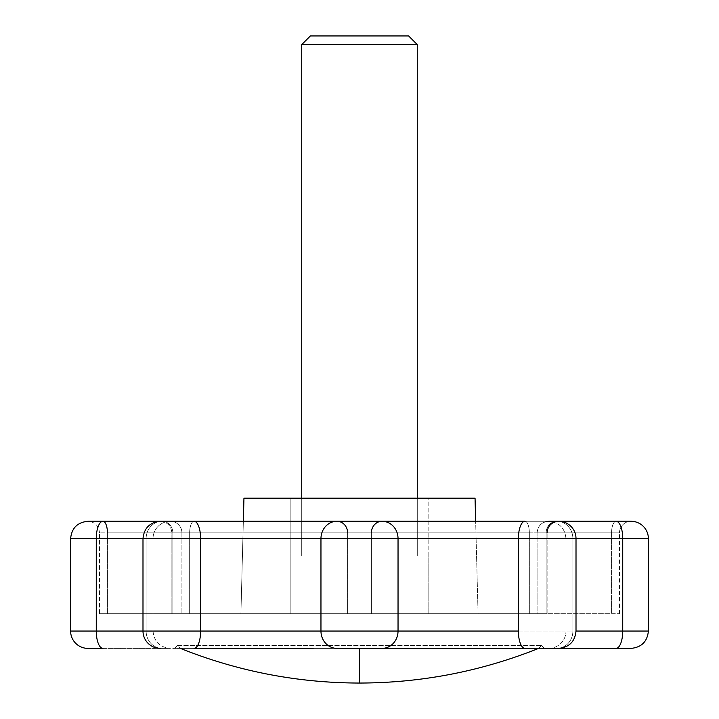 <?xml version="1.0" encoding="UTF-8"?>
<svg xmlns="http://www.w3.org/2000/svg" width="719" height="719" viewBox="0 0 719 719"><rect width="100%" height="100%" fill="white"/><g stroke="black" fill="none" stroke-linecap="round" stroke-linejoin="round"><path stroke-width="0.54" stroke-dasharray="3.6 2.7" d="M359.5 648.385L359.5 683.05L359.5 648.385L180.388 648.385L538.612 648.385L160.328 648.385A17.337 17.337 0 0 1 142.991 631.048L200.619 631.048A17.337 6.579 -90 0 1 194.04 648.385L160.328 648.385A17.337 17.337 0 0 1 142.991 631.048L146.11 631.048A17.337 16.034 -90 0 0 162.152 648.385A17.337 16.034 90 0 1 146.11 631.048L142.991 631.048L142.991 538.612L153.021 538.612A17.337 17.337 0 0 1 170.358 521.275A11.558 11.558 0 0 1 181.907 532.833L99.501 532.833L99.501 613.72L107.419 613.72L107.419 532.833L107.419 613.72L181.907 613.72L172.839 613.72L172.839 532.833A11.558 10.695 90 0 0 162.152 521.275L170.358 521.275A11.558 11.558 0 0 1 181.907 532.833L171.877 532.833L171.877 613.72L189.663 613.72L189.663 532.833L171.877 532.833L171.877 613.72L172.839 613.72L172.839 532.833L181.907 532.833L107.419 532.833L107.419 613.72L99.501 613.72L99.501 532.833L181.907 532.833L172.839 532.833L172.839 613.72L107.419 613.72L107.419 532.833L181.907 532.833A11.558 11.558 0 0 0 170.358 521.275L162.152 521.275A17.337 16.034 90 0 0 146.11 538.612L153.021 538.612A17.337 17.337 0 0 1 170.358 521.275A17.337 17.337 0 0 0 153.021 538.612L142.991 538.612L146.11 538.612L146.11 631.048L146.11 538.612L142.991 538.612L200.619 538.612L200.619 631.048L142.991 631.048L153.021 631.048L142.991 631.048L142.991 538.612L146.11 538.612L146.11 631.048L146.11 538.612L142.991 538.612C144.034 528.088 149.804 522.318 160.328 521.275C167.329 521.976 171.176 525.823 171.877 532.833L189.663 532.833L189.663 613.72L171.877 613.72L171.877 532.833L172.839 532.833L172.839 613.72L171.877 613.72L171.877 532.833L347.61 532.833L347.61 613.72L189.663 613.72L189.663 532.833L189.663 613.72L371.39 613.72L371.39 532.833L347.61 532.833L347.61 613.72L347.61 532.833L547.123 532.833A11.558 11.558 0 0 1 558.672 521.275L556.848 521.275A11.558 10.695 90 0 0 546.161 532.833L529.337 532.833L529.337 613.72L371.39 613.72L371.39 532.833L371.39 613.72L547.123 613.72L537.093 613.72L537.093 532.833L546.161 532.833L546.161 613.72L546.161 532.833L547.123 532.833L537.093 532.833L619.499 532.833A11.558 11.558 0 0 1 631.048 521.275L616.039 521.275A11.558 4.458 90 0 0 611.581 532.833L611.581 613.72L537.093 613.72L537.093 532.833L537.093 613.72L546.161 613.72L546.161 532.833L546.161 613.72L547.123 613.72L529.337 613.72L529.337 532.833L529.337 613.72L529.337 532.833L547.123 532.833L537.093 532.833L537.093 613.72L619.499 613.72L611.581 613.72L611.581 532.833L619.499 532.833L611.581 532.833L611.581 613.72L611.581 532.833L537.093 532.833L611.581 532.833A11.558 4.458 90 0 1 616.039 521.275L631.048 521.275A11.558 11.558 0 0 0 619.499 532.833L611.581 532.833A11.558 4.458 -90 0 1 616.039 521.275L524.96 521.275A11.558 4.386 90 0 1 529.337 532.833L371.39 532.833L371.39 613.72L347.61 613.72L347.61 532.833L189.663 532.833L529.337 532.833A11.558 4.386 90 0 0 524.96 521.275L558.672 521.275A17.337 17.337 0 0 1 576.009 538.612L518.381 538.612A17.337 6.579 90 0 1 524.96 521.275A17.337 6.579 -90 0 0 518.381 538.612L572.89 538.612A17.337 16.034 90 0 0 556.848 521.275A17.337 16.034 -90 0 1 572.89 538.612L565.979 538.612L565.979 631.048A17.337 17.337 0 0 1 548.642 648.385L556.848 648.385A17.337 16.034 -90 0 0 572.89 631.048L565.979 631.048A17.337 17.337 0 0 1 548.642 648.385L174.618 648.385L177.503 645.491L180.388 648.385L359.5 648.385L180.388 648.385L177.503 645.491L174.618 648.385L544.382 648.385L359.5 648.385L538.612 648.385L541.497 645.491L544.382 648.385L541.497 645.491L538.612 648.385L359.5 648.385M558.196 648.385L556.848 648.385A17.337 16.034 90 0 0 572.89 631.048L572.89 538.612L576.009 538.612L572.89 538.612L572.89 631.048L622.735 631.048L622.735 538.612L648.385 538.612L622.735 538.612A17.337 6.696 90 0 0 616.039 521.275A17.337 6.696 -90 0 1 622.735 538.612L565.979 538.612L565.979 631.048L572.89 631.048L572.89 538.612L572.89 631.048L518.381 631.048L518.381 538.612L398.038 538.612L398.038 613.72L398.038 538.612A17.337 15.989 90 0 0 382.05 521.275L524.96 521.275A11.558 4.386 -90 0 1 529.337 532.833A11.558 4.386 -90 0 0 524.96 521.275L523.881 521.275M290.17 613.72L290.17 498.168L428.83 498.168L428.83 613.72L290.17 613.72L428.83 613.72L428.83 498.168L243.948 498.168L475.052 498.168L290.17 498.168L428.83 498.168L290.17 498.168L290.17 613.72L359.5 613.72L99.501 613.72L478.081 613.72L475.654 521.275L478.081 613.72L290.17 613.72L428.83 613.72L428.83 555.94L290.17 555.94L290.17 613.72L290.17 555.94L428.83 555.94L290.17 555.94L428.83 555.94L428.83 613.72L290.17 613.72M243.346 521.275L240.919 613.72L478.081 613.72L240.919 613.72L314.122 613.72L240.919 613.72L243.346 521.275M70.615 631.048L96.265 631.048A17.337 6.696 -90 0 0 102.961 648.385L170.34 648.385L102.961 648.385A17.337 6.696 90 0 1 96.265 631.048L70.615 631.048M153.021 631.048C154.055 641.564 159.834 647.343 170.358 648.385C159.834 647.343 154.064 641.564 153.021 631.048L153.021 538.612L96.265 538.612A17.337 6.696 90 0 1 102.961 521.275C83.377 521.275 83.377 521.275 102.961 521.275A17.337 6.696 -90 0 0 96.265 538.612L96.265 631.048L153.012 631.048L153.021 538.612L146.11 538.612A17.337 16.034 90 0 1 162.152 521.275L170.358 521.275A17.337 17.337 0 0 0 153.021 538.612L70.615 538.612L96.265 538.612L96.265 631.048L146.11 631.048A17.337 16.034 90 0 0 162.152 648.385A17.337 16.034 -90 0 1 146.11 631.048L153.012 631.048L146.11 631.048M235.886 648.385L313.16 648.385M405.84 648.385L524.96 648.385A17.337 6.579 90 0 1 518.381 631.048L518.381 538.612L398.038 538.612A17.337 15.989 -90 0 0 382.05 521.275A11.558 10.659 90 0 0 371.39 532.833A11.558 10.659 -90 0 1 382.05 521.275L336.95 521.275A17.337 15.989 -90 0 0 320.962 538.612L200.619 538.612L200.619 631.048L398.038 631.048L200.619 631.048A17.337 6.579 90 0 1 194.04 648.385L336.95 648.385A17.337 15.989 90 0 1 328.107 645.491A17.337 15.989 -90 0 0 336.95 648.385L382.05 648.385A17.337 15.989 90 0 0 390.893 645.491A17.337 15.989 -90 0 1 382.05 648.385L548.642 648.385A17.337 17.337 0 0 0 565.979 631.048L565.979 538.612L576.009 538.612A17.337 17.337 0 0 0 558.672 521.275L556.848 521.275A17.337 16.034 90 0 1 572.89 538.612A17.337 16.034 -90 0 0 556.848 521.275A11.558 10.695 -90 0 0 546.161 532.833A11.558 10.695 -90 0 1 556.848 521.275L548.651 521.275C559.166 522.318 564.936 528.088 565.979 538.612L576.009 538.612L565.979 538.612C564.945 528.097 559.166 522.318 548.642 521.275C541.641 521.976 537.785 525.823 537.093 532.833L546.161 532.833A11.558 10.695 90 0 1 556.848 521.275L558.672 521.275A11.558 11.558 0 0 0 547.123 532.833L347.61 532.833A11.558 10.659 -90 0 0 336.95 521.275A11.558 10.659 90 0 1 347.61 532.833L189.663 532.833A11.558 4.386 90 0 1 194.04 521.275A17.337 6.579 -90 0 1 200.619 538.612L142.991 538.612M631.048 648.385L588.546 648.385M194.04 521.275A17.337 6.579 90 0 1 200.619 538.612L320.962 538.612L320.962 613.72L320.962 538.612A17.337 15.989 90 0 1 336.95 521.275L194.04 521.275A11.558 4.386 90 0 0 189.663 532.833A11.558 4.386 -90 0 1 194.04 521.275L160.364 521.275L194.04 521.275A11.558 4.386 -90 0 0 189.663 532.833L171.877 532.833C171.176 525.823 167.329 521.976 160.328 521.275M648.385 631.048L622.735 631.048L622.735 538.612L565.979 538.612L565.979 631.048L572.89 631.048A17.337 16.034 -90 0 1 556.848 648.385L548.642 648.385A17.337 17.337 0 0 0 565.979 631.048L648.385 631.048M524.96 648.385A17.337 6.579 -90 0 1 518.381 631.048L572.89 631.048A17.337 16.034 90 0 1 556.848 648.385L558.636 648.385M153.021 538.612L146.11 538.612A17.337 16.034 -90 0 1 162.152 521.275A17.337 16.034 -90 0 0 146.11 538.612L153.021 538.612M546.161 613.72L366.645 613.72L546.161 613.72M616.039 648.385A17.337 6.696 90 0 0 622.735 631.048A17.337 6.696 -90 0 1 616.039 648.385C635.623 648.385 635.623 648.385 616.039 648.385L556.848 648.385M102.961 521.275L170.358 521.275L102.961 521.275A11.558 4.458 90 0 1 107.419 532.833L99.501 532.833L107.419 532.833A11.558 4.458 -90 0 0 102.961 521.275L87.952 521.275C94.953 521.976 98.809 525.832 99.501 532.833M616.039 521.275A11.558 4.458 -90 0 0 611.581 532.833L537.093 532.833C537.785 525.832 541.641 521.976 548.642 521.275L616.039 521.275M523.765 521.275L382.05 521.275M160.364 521.275L162.152 521.275A11.558 10.695 -90 0 1 172.839 532.833A11.558 10.695 -90 0 0 162.152 521.275A11.558 10.695 90 0 1 172.839 532.833L181.907 532.833A11.558 11.558 0 0 0 170.358 521.275L162.152 521.275M301.719 555.94L417.281 555.94L417.281 498.168L417.281 555.94L301.719 555.94L417.281 555.94L301.719 555.94L301.719 498.168L301.719 555.94M428.83 613.72L295.446 613.72L428.83 613.72M301.719 44.614L417.281 44.614L301.719 44.614M310.392 35.95L408.608 35.95L310.392 35.95M177.503 645.491L541.497 645.491L177.503 645.491L180.388 648.385L177.503 645.491L174.618 648.385M558.672 648.385C569.196 647.343 574.966 641.564 576.009 631.048L576.009 538.612M181.907 532.833L181.907 613.72L181.907 532.833M547.123 613.72L547.123 532.833L547.123 613.72M619.499 613.72L619.499 532.833M558.672 521.275L548.651 521.275"/><path stroke-width="1.08" d="M359.5 683.05C297.594 682.933 237.89 671.375 180.388 648.385C237.881 671.375 297.585 682.933 359.5 683.05C421.406 682.933 481.11 671.375 538.612 648.385C481.119 671.375 421.415 682.933 359.5 683.05L359.5 648.385L359.5 683.05M102.961 521.275L170.358 521.275L102.961 521.275A17.337 6.696 90 0 0 96.265 538.612L142.991 538.612L142.991 631.048L142.991 538.612L70.615 538.612L70.615 631.048L70.615 538.612L96.265 538.612A17.337 6.696 -90 0 1 102.961 521.275A11.558 4.458 -90 0 1 107.419 532.833A11.558 4.458 90 0 0 102.961 521.275L87.952 521.275C77.436 522.318 71.657 528.088 70.615 538.612M162.152 521.275L336.95 521.275A11.558 10.659 -90 0 1 347.61 532.833A11.558 10.659 90 0 0 336.95 521.275L382.05 521.275A11.558 10.659 -90 0 0 371.39 532.833A11.558 10.659 90 0 1 382.05 521.275L524.96 521.275A17.337 6.579 90 0 0 518.381 538.612L576.009 538.612A17.337 17.337 0 0 0 558.672 521.275A11.558 11.558 0 0 0 547.123 532.833A11.558 11.558 0 0 1 558.672 521.275A17.337 17.337 0 0 1 576.009 538.612L518.381 538.612L518.381 631.048L398.038 631.048L398.038 538.612L320.962 538.612L320.962 631.048L320.962 613.72L320.962 631.048L398.038 631.048L398.038 538.612L518.381 538.612L518.381 631.048L200.619 631.048L200.619 538.612L142.991 538.612L320.962 538.612L320.962 631.048L200.619 631.048L200.619 538.612L518.381 538.612A17.337 6.579 -90 0 1 524.96 521.275L382.05 521.275A17.337 15.989 90 0 1 398.038 538.612A17.337 15.989 -90 0 0 382.05 521.275L336.95 521.275A17.337 15.989 90 0 0 320.962 538.612A17.337 15.989 -90 0 1 336.95 521.275L194.04 521.275A17.337 6.579 90 0 1 200.619 538.612A17.337 6.579 -90 0 0 194.04 521.275L160.364 521.275M576.009 538.612L648.385 538.612A17.337 17.337 0 0 0 631.048 521.275A17.337 17.337 0 0 1 648.385 538.612L622.735 538.612L622.735 631.048L576.009 631.048L576.009 538.612L622.735 538.612L622.735 631.048L648.385 631.048L576.009 631.048C574.975 641.564 569.196 647.343 558.672 648.385M475.052 498.168L243.948 498.168L243.346 521.275L243.948 498.168L475.052 498.168L475.654 521.275L475.052 498.168M548.642 648.385L616.039 648.385A17.337 6.696 -90 0 0 622.735 631.048A17.337 6.696 90 0 1 616.039 648.385L631.048 648.385C641.564 647.343 647.343 641.564 648.385 631.048L648.385 538.612M87.952 648.385A17.337 17.337 0 0 1 70.615 631.048L96.265 631.048L96.265 538.612L96.265 631.048A17.337 6.696 90 0 0 102.961 648.385A17.337 6.696 -90 0 1 96.265 631.048L70.615 631.048A17.337 17.337 0 0 0 87.952 648.385L102.961 648.385L87.952 648.385M313.16 648.385L194.04 648.385A17.337 6.579 -90 0 0 200.619 631.048L142.991 631.048A17.337 17.337 0 0 0 160.328 648.385A17.337 17.337 0 0 1 142.991 631.048L200.619 631.048A17.337 6.579 90 0 1 194.04 648.385L235.886 648.385M558.196 648.385L524.96 648.385A17.337 6.579 -90 0 1 518.381 631.048A17.337 6.579 90 0 0 524.96 648.385L382.05 648.385A17.337 15.989 -90 0 0 398.038 631.048L398.038 613.72L398.038 631.048A17.337 15.989 90 0 1 382.05 648.385L336.95 648.385A17.337 15.989 -90 0 1 320.962 631.048A17.337 15.989 90 0 0 336.95 648.385L405.84 648.385M588.546 648.385L616.039 648.385M142.991 631.048L96.265 631.048L142.991 631.048M524.96 648.385L558.636 648.385M320.962 631.048A17.337 15.989 -90 0 0 328.107 645.491A17.337 15.989 90 0 1 320.962 631.048M398.038 631.048A17.337 15.989 -90 0 1 390.893 645.491A17.337 15.989 90 0 0 398.038 631.048M622.735 538.612A17.337 6.696 -90 0 0 616.039 521.275A17.337 6.696 90 0 1 622.735 538.612M631.048 521.275L548.66 521.275M408.608 35.95L310.392 35.95L301.719 44.614L417.281 44.614L408.608 35.95L417.281 44.614L301.719 44.614L301.719 498.168L301.719 44.614L310.392 35.95L408.608 35.95M417.281 498.168L417.281 44.614L417.281 498.168M142.991 538.612C144.025 528.097 149.804 522.318 160.328 521.275M194.04 521.275L382.05 521.275"/></g></svg>
